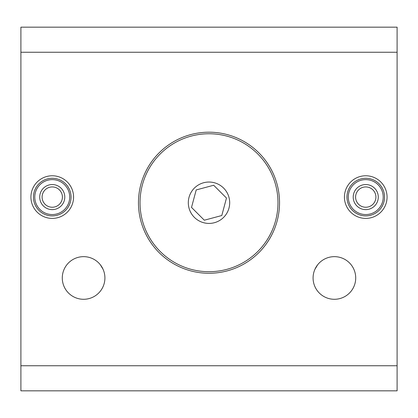 <?xml version="1.0" encoding="UTF-8"?>
<svg xmlns="http://www.w3.org/2000/svg" width="418" height="418" viewBox="0 0 418 418"><rect width="100%" height="100%" fill="white"/><g stroke="black" fill="none" stroke-linecap="round" stroke-linejoin="round"><path stroke-width="0.63" d="M20.9 365.75L20.9 27.17L397.1 27.17L397.1 390.83L20.9 390.83L20.9 365.75L397.1 365.75M30.932 197.087A21.318 21.318 0 0 0 62.909 215.547A21.318 21.318 0 0 0 62.909 178.627A21.318 21.318 0 0 0 30.932 197.087M344.432 197.087A21.318 21.318 0 0 0 376.409 215.547A21.318 21.318 0 0 0 376.409 178.627A21.318 21.318 0 0 0 344.432 197.087M62.282 277.97A21.318 21.318 0 0 0 94.259 296.43A21.318 21.318 0 0 0 94.259 259.51A21.318 21.318 0 0 0 62.282 277.97M313.082 277.97A21.318 21.318 0 0 0 345.059 296.43A21.318 21.318 0 0 0 345.059 259.51A21.318 21.318 0 0 0 313.082 277.97M138.462 202.73A70.537 70.537 0 0 0 244.269 263.815A70.537 70.537 0 0 0 244.269 141.645A70.537 70.537 0 0 0 138.462 202.73M140.03 202.73A68.97 68.97 0 0 1 243.485 142.998A68.97 68.97 0 0 1 243.485 262.462A68.97 68.97 0 0 1 140.03 202.73M188.309 202.73A20.691 20.691 0 0 1 228.986 197.374A20.691 20.691 0 0 1 211.701 223.243A20.691 20.691 0 0 1 188.309 202.73M317.497 264.981A125.087 125.087 0 0 1 314.984 269.171M103.016 269.171A125.087 125.087 0 0 1 100.503 264.981M196.204 189.934L191.517 207.417L204.313 220.213L221.796 215.526L226.483 198.043L213.687 185.247L196.204 189.934L213.687 185.247L226.483 198.043L221.796 215.526L204.313 220.213L191.517 207.417L196.204 189.934M42.093 197.087A10.157 10.157 0 0 1 57.329 188.288A10.157 10.157 0 0 1 57.329 205.886A10.157 10.157 0 0 1 42.093 197.087M39.71 197.087A12.54 12.54 0 0 1 58.52 186.229A12.54 12.54 0 0 1 58.52 207.945A12.54 12.54 0 0 1 39.71 197.087M34.783 197.087A17.467 17.467 0 0 1 60.981 181.961A17.467 17.467 0 0 1 60.981 212.213A17.467 17.467 0 0 1 34.783 197.087M33.44 197.087A18.81 18.81 0 0 1 61.655 180.795A18.81 18.81 0 0 1 61.655 213.379A18.81 18.81 0 0 1 33.44 197.087M355.593 197.087A10.157 10.157 0 0 1 370.829 188.288A10.157 10.157 0 0 1 370.829 205.886A10.157 10.157 0 0 1 355.593 197.087M353.21 197.087A12.54 12.54 0 0 1 372.02 186.229A12.54 12.54 0 0 1 372.02 207.945A12.54 12.54 0 0 1 353.21 197.087M348.283 197.087A17.467 17.467 0 0 1 374.481 181.961A17.467 17.467 0 0 1 374.481 212.213A17.467 17.467 0 0 1 348.283 197.087M346.94 197.087A18.81 18.81 0 0 1 375.155 180.795A18.81 18.81 0 0 1 375.155 213.379A18.81 18.81 0 0 1 346.94 197.087M20.9 52.25L397.1 52.25"/></g></svg>
